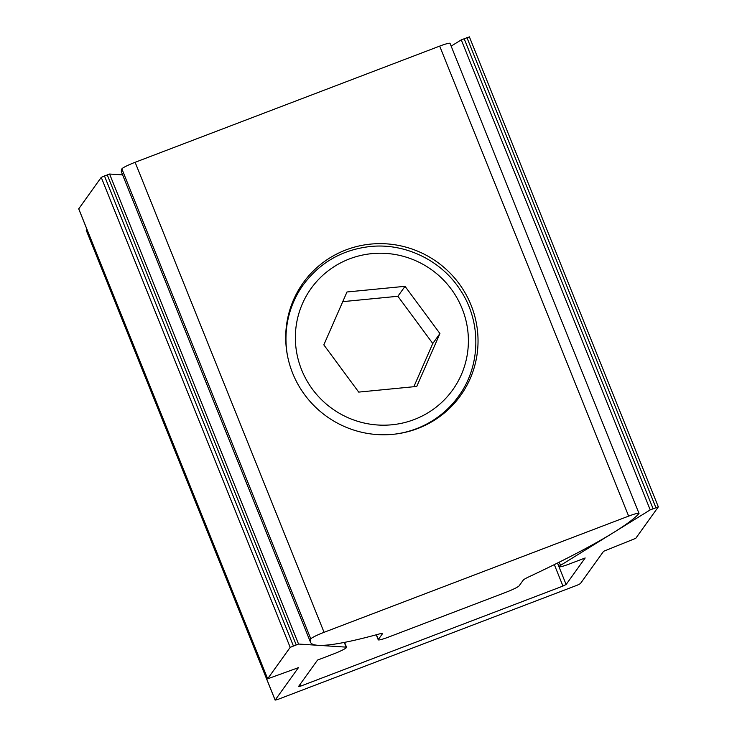 <?xml version="1.0" encoding="UTF-8"?>
<svg xmlns="http://www.w3.org/2000/svg" width="737" height="737" viewBox="0 0 737 737"><rect width="100%" height="100%" fill="white"/><g stroke="black" fill="none" stroke-linecap="round" stroke-linejoin="round"><path stroke-width="1.11" d="M559.134 566.44A12.741 1.354 158.1 0 0 559.051 566.707A12.741 1.354 158.1 0 0 569.415 563.98L585.169 557.973L566.117 584.505L562.948 586.072L300.945 686.018L298.476 686.608L317.536 660.076L333.281 654.06A12.741 1.354 158.1 0 0 346.556 647.289A12.741 1.354 158.1 0 0 346.169 647.132L298.54 644.046L290.185 647.362L267.623 678.823L298.421 667.658L275.159 700.086L277.628 699.496L577.2 585.215L580.36 583.658L603.603 551.294L635.764 538.323L658.325 506.863L650.209 509.884L560.535 565.353A12.741 1.354 158.1 0 0 559.134 566.44M122.609 174.872L109.592 174.033L101.236 177.35L78.739 208.838M86.865 229.17L86.257 230.174M469.358 36.914L461.27 39.872L451.155 46.127M413.853 386.722L432.776 343.497L397.888 296.274L342.751 301.645M416.764 386.437L358.716 392.102L323.829 344.87L346.989 291.981L405.037 286.315L439.925 333.548L416.764 386.437M397.888 296.274L405.037 286.315M432.776 343.497L439.925 333.548M345.975 249.907A96.796 94.926 35.7 0 0 303.257 282.75A96.796 94.926 35.7 0 0 306.491 397.151A96.796 94.926 35.7 0 0 417.778 428.51A96.796 94.926 35.7 0 0 460.496 395.668A96.796 94.926 35.7 0 0 457.262 281.267A96.796 94.926 35.7 0 0 345.975 249.907M298.494 291.465A96.796 94.926 35.7 0 0 296.67 293.344M310.876 638.813A12.741 1.354 158.1 0 0 310.811 638.915A247.862 26.339 158.1 0 0 310.48 642.213A247.862 26.339 158.1 0 0 378.91 634.06A12.741 1.354 -21.9 0 1 382.42 633.636A12.741 1.354 -21.9 0 1 382.346 633.912L378.321 639.513A12.741 1.354 158.1 0 0 378.238 639.79A12.741 1.354 158.1 0 0 388.602 637.063L505.987 592.281A12.741 1.354 158.1 0 0 519.18 585.777L523.206 580.176A12.741 1.354 -21.9 0 1 528.945 576.813A247.862 26.339 158.1 0 0 638.822 513.781A12.741 1.354 158.1 0 0 638.997 513.394A12.741 1.354 158.1 0 0 628.633 516.121L324.068 632.309A12.741 1.354 158.1 0 0 310.876 638.813M638.997 513.394L450.049 43.382A12.741 1.354 158.1 0 0 439.685 46.109L135.12 162.297A12.741 1.354 158.1 0 0 121.927 168.801A12.741 1.354 158.1 0 0 121.872 168.902A247.862 26.339 158.1 0 0 121.531 172.2L310.48 642.213M452.555 405.295A96.796 94.926 35.7 0 0 453.752 402.964M300.945 686.018L300.208 684.194M562.948 586.072L554.325 564.616M566.117 584.505L557.485 563.05M346.169 647.132L344.271 642.424M298.54 644.046L109.592 174.033M296.145 644.737L107.197 174.724M293.354 645.805L104.405 175.793M290.185 647.362L101.236 177.35M267.642 678.749L78.693 208.737M275.159 700.086L86.22 230.073M655.838 507.517L466.889 37.504M653.037 508.585L464.098 38.573M650.209 509.884L461.27 39.872M560.535 565.353L559.254 562.174M371.853 253.639A87.086 85.4 -144.3 0 1 467.811 330.83A87.086 85.4 -144.3 0 1 391.9 424.779A87.086 85.4 -144.3 0 1 295.942 347.588A87.086 85.4 -144.3 0 1 371.853 253.639M395.677 434.029A95.57 93.728 35.7 0 0 458.534 396.303C480.92 365.985 481.648 321.857 460.367 290.111C441.389 260.345 404.991 242.768 370.057 246.536C342.18 249.76 319.922 262.51 303.276 284.804A95.57 93.728 35.7 0 0 287.623 356.422M310.811 638.915L121.872 168.902M378.321 639.513L376.404 634.741M324.068 632.309L135.12 162.297M628.633 516.121L439.685 46.109M559.051 566.707L557.568 563.013M346.556 647.289L344.575 642.369M267.623 678.823L78.675 208.801M275.141 700.15L86.201 230.137M658.325 506.863L469.377 36.85M458.534 396.303L450.731 407.174M303.276 284.804L295.473 295.675M378.238 639.79L376.229 634.787"/></g></svg>
